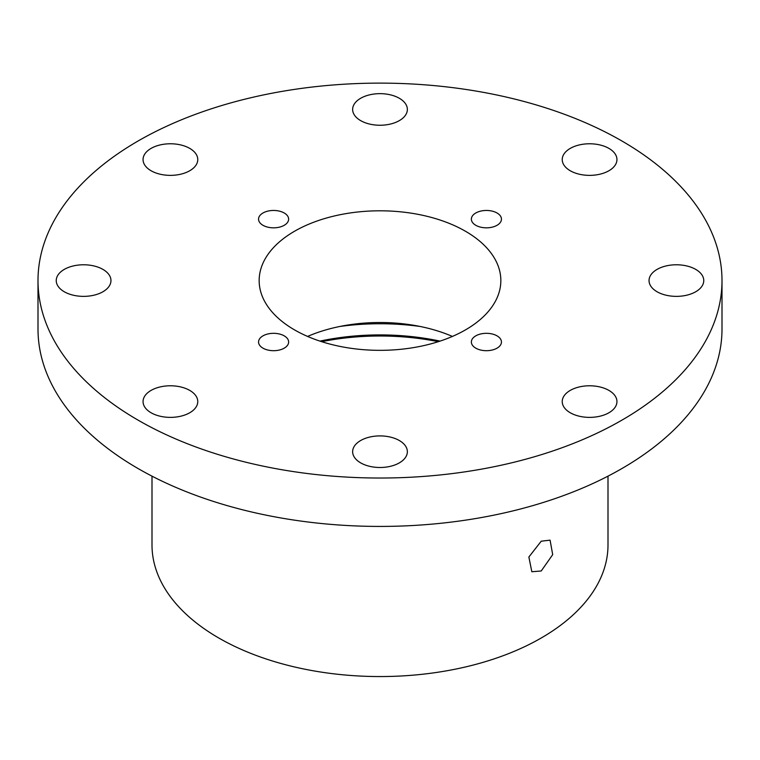 <?xml version="1.0" encoding="UTF-8"?>
<svg xmlns="http://www.w3.org/2000/svg" width="760" height="760" viewBox="0 0 760 760"><rect width="100%" height="100%" fill="white"/><g stroke="black" fill="none" stroke-linecap="round" stroke-linejoin="round"><path stroke-width="1.14" d="M541.225 541.196L550.078 540.151L552.7 554.648L541.225 570.988L531.839 571.739L528.865 557.023L541.225 541.196M608 476.149L608 544.929A228 131.632 180 0 1 467.248 666.539A228 131.632 180 0 1 218.775 638.001A228 131.632 180 0 1 152 544.929L152 476.149M138.168 420.195A342 197.448 0 0 0 510.881 463.001A342 197.448 0 0 0 722 280.573A342 197.448 0 0 0 621.832 140.952A342 197.448 0 0 0 249.119 98.154A342 197.448 0 0 0 38 280.573A342 197.448 0 0 0 138.168 420.195M38 280.573L38 328.976A342 197.448 0 0 0 138.168 468.597A342 197.448 0 0 0 510.881 511.394A342 197.448 0 0 0 722 328.976L722 280.573M497.05 212.999A15.048 8.693 0 0 0 480.643 211.118A15.048 8.693 0 0 0 471.361 219.146A15.048 8.693 0 0 0 475.769 225.283A15.048 8.693 0 0 0 492.167 227.173A15.048 8.693 0 0 0 501.457 219.146A15.048 8.693 0 0 0 497.05 212.999M284.231 212.999A15.048 8.693 0 0 0 267.834 211.118A15.048 8.693 0 0 0 258.542 219.146A15.048 8.693 0 0 0 262.951 225.283A15.048 8.693 0 0 0 279.357 227.173A15.048 8.693 0 0 0 288.638 219.146A15.048 8.693 0 0 0 284.231 212.999M284.231 335.863A15.048 8.693 0 0 0 267.834 333.982A15.048 8.693 0 0 0 258.542 342.01A15.048 8.693 0 0 0 262.951 348.147A15.048 8.693 0 0 0 279.357 350.037A15.048 8.693 0 0 0 288.638 342.01A15.048 8.693 0 0 0 284.231 335.863M497.05 335.863A15.048 8.693 0 0 0 480.643 333.982A15.048 8.693 0 0 0 471.361 342.01A15.048 8.693 0 0 0 475.769 348.147A15.048 8.693 0 0 0 492.167 350.037A15.048 8.693 0 0 0 501.457 342.01A15.048 8.693 0 0 0 497.05 335.863M307.581 336.423A120.84 69.768 180 0 1 452.418 336.423M294.557 329.906A120.84 69.768 180 0 1 259.16 280.573A120.84 69.768 180 0 1 333.754 216.115A120.84 69.768 180 0 1 465.443 231.239A120.84 69.768 180 0 1 500.84 280.573A120.84 69.768 180 0 1 426.246 345.03A120.84 69.768 180 0 1 294.557 329.906M695.742 269.401A27.36 15.798 0 0 0 665.931 265.981A27.36 15.798 0 0 0 649.04 280.573A27.36 15.798 0 0 0 657.058 291.745A27.36 15.798 0 0 0 686.869 295.165A27.36 15.798 0 0 0 703.76 280.573A27.36 15.798 0 0 0 695.742 269.401M608.931 148.399A27.36 15.798 0 0 0 579.12 144.98A27.36 15.798 0 0 0 562.229 159.571A27.36 15.798 0 0 0 570.237 170.743A27.36 15.798 0 0 0 600.058 174.163A27.36 15.798 0 0 0 616.949 159.571A27.36 15.798 0 0 0 608.931 148.399M399.342 98.278A27.36 15.798 0 0 0 369.531 94.857A27.36 15.798 0 0 0 352.64 109.449A27.36 15.798 0 0 0 360.658 120.621A27.36 15.798 0 0 0 390.469 124.041A27.36 15.798 0 0 0 407.36 109.449A27.36 15.798 0 0 0 399.342 98.278M189.762 148.399A27.36 15.798 0 0 0 159.942 144.98A27.36 15.798 0 0 0 143.051 159.571A27.36 15.798 0 0 0 151.069 170.743A27.36 15.798 0 0 0 180.88 174.163A27.36 15.798 0 0 0 197.771 159.571A27.36 15.798 0 0 0 189.762 148.399M102.942 269.401A27.36 15.798 0 0 0 73.131 265.981A27.36 15.798 0 0 0 56.24 280.573A27.36 15.798 0 0 0 64.258 291.745A27.36 15.798 0 0 0 94.069 295.165A27.36 15.798 0 0 0 110.96 280.573A27.36 15.798 0 0 0 102.942 269.401M189.762 390.412A27.36 15.798 0 0 0 159.942 386.983A27.36 15.798 0 0 0 143.051 401.574A27.36 15.798 0 0 0 151.069 412.747A27.36 15.798 0 0 0 180.88 416.176A27.36 15.798 0 0 0 197.771 401.574A27.36 15.798 0 0 0 189.762 390.412M399.342 440.534A27.36 15.798 0 0 0 369.531 437.104A27.36 15.798 0 0 0 352.64 451.697A27.36 15.798 0 0 0 360.658 462.868A27.36 15.798 0 0 0 390.469 466.298A27.36 15.798 0 0 0 407.36 451.697A27.36 15.798 0 0 0 399.342 440.534M608.931 390.412A27.36 15.798 0 0 0 579.12 386.983A27.36 15.798 0 0 0 562.229 401.574A27.36 15.798 0 0 0 570.237 412.747A27.36 15.798 0 0 0 600.058 416.176A27.36 15.798 0 0 0 616.949 401.574A27.36 15.798 0 0 0 608.931 390.412M438.32 341.677A178.068 102.809 0 0 0 321.68 341.677M319.931 341.107A173.508 100.177 180 0 1 440.068 341.107M339.919 326.458A173.508 100.177 180 0 1 420.08 326.458"/></g></svg>
